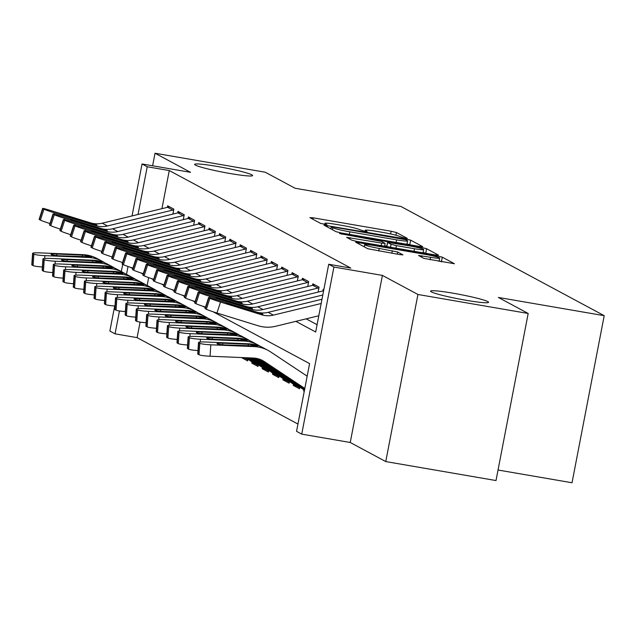 <?xml version="1.0" encoding="UTF-8"?>
<svg xmlns="http://www.w3.org/2000/svg" width="636" height="636" viewBox="0 0 636 636"><rect width="100%" height="100%" fill="white"/><g stroke="black" fill="none" stroke-linecap="round" stroke-linejoin="round"><path stroke-width="0.95" d="M404.957 238.206L407.271 238.349L396.459 232.538L391.108 231.242L313.198 217.83L309.883 217.631L320.703 223.443L326.84 224.564L325.362 223.729A14.493 1.137 10.9 0 1 324.988 223.379A14.493 1.137 10.9 0 1 335.951 224.365L342.446 225.486A14.493 1.137 10.9 0 1 359.555 229.62L364.698 231.273L367.099 231.496L365.62 230.661A14.493 1.137 10.9 0 1 365.239 230.311A14.493 1.137 10.9 0 1 376.21 231.297L382.705 232.418A14.493 1.137 10.9 0 1 399.813 236.552L404.957 238.206M452.935 293.172A29.518 2.313 10.9 0 0 430.588 291.153A29.518 2.313 10.9 0 0 466.212 300.303A29.518 2.313 10.9 0 0 488.567 302.315A29.518 2.313 10.9 0 0 452.935 293.172M216.995 166.409A29.518 2.313 10.9 0 0 194.64 164.398A29.518 2.313 10.9 0 0 230.272 173.541A29.518 2.313 10.9 0 0 252.619 175.56A29.518 2.313 10.9 0 0 216.995 166.409M423.815 258.375L454.446 263.741L442.314 257.175L436.972 255.887L355.627 242.157L367.759 248.724L399.511 254.559L402.938 254.869L397.675 251.999L379.239 248.445A12.116 0.954 10.9 0 1 364.619 244.693A12.116 0.954 10.9 0 1 373.793 245.52L425.087 254.36A12.116 0.954 10.9 0 1 439.699 258.113A12.116 0.954 10.9 0 1 430.532 257.286L418.552 255.497L423.815 258.375M528.182 313.469L496.008 480.554L385.758 461.569L417.932 294.484L528.182 313.469L498.362 297.449L604.2 315.679L400.926 206.469L295.088 188.248L265.276 172.229L155.025 153.244L190.546 172.324L142.043 163.969L147.226 166.759L169.271 170.551L350.77 268.058L328.717 264.266L333.908 267.048L301.734 434.134L296.543 431.343L309.589 363.609L213.147 311.791M417.932 294.484L382.411 275.404L333.908 267.048M419.363 246.418L422.67 246.617L410.657 240.17L405.307 238.874L323.97 225.144L336.094 231.711L341.445 233.007L419.363 246.418M426.486 248.668L438.498 255.123L435.191 254.925L357.273 241.505L351.931 240.217L346.668 237.347L381.695 243.095L385.122 243.405L381.6 241.457L339.529 233.523L421.143 247.38L426.486 248.668L425.866 253.319M155.025 153.244L152.608 165.789M304.254 391.315L303.634 390.981L304.294 391.092M299.81 387.101L299.492 388.755L293.268 385.408L296.567 385.98M289.436 381.528L289.118 383.182L282.893 379.835L286.2 380.408M279.069 375.956L278.751 377.609L272.526 374.262L275.825 374.835M268.694 370.383L268.376 372.036L262.151 368.689L265.458 369.262M258.319 364.81L258.001 366.463L251.784 363.124L255.084 363.689M247.953 359.245L247.635 360.89L241.41 357.551L244.717 358.116M172.905 214.094L173.859 209.141L167.634 205.802L167.34 207.352M183.279 219.666L184.233 214.714L178.008 211.375L177.706 212.925M193.646 225.239L194.6 220.287L188.375 216.948L188.081 218.498M204.021 230.804L204.975 225.86L198.75 222.513L198.448 224.063M214.388 236.377L215.342 231.432L209.125 228.085L208.823 229.636M224.762 241.95L225.716 237.005L219.492 233.658L219.197 235.209M235.137 247.523L236.083 242.57L229.866 239.231L229.564 240.782M245.504 253.096L246.458 248.143L240.233 244.804L239.939 246.355M255.879 258.669L256.825 253.716L250.608 250.377L250.306 251.928M266.245 264.242L267.2 259.289L260.975 255.95L260.68 257.5M276.62 269.807L277.574 264.862L271.349 261.515L271.047 263.065M286.987 275.38L287.941 270.435L281.716 267.088L281.422 268.638M297.362 280.953L298.316 276.008L292.091 272.661L291.789 274.211M307.729 286.526L308.683 281.573L302.458 278.234L302.164 279.784M318.103 292.099L319.057 287.146L312.833 283.807L312.53 285.357M323.819 289.706L323.207 289.38L322.905 290.93M169.271 170.551L161.934 208.664M306.162 318.843L317.078 324.702M140.095 322.102L137.098 337.637L297.95 424.053M148.665 277.598L147.139 285.492M251.784 363.124L252.007 361.94M262.151 368.689L262.382 367.505M272.526 374.262L272.757 373.078M282.893 379.835L283.123 378.651M293.268 385.408L293.498 384.224M303.634 390.981L303.865 389.796M498.036 470.02L572.026 482.756L604.2 315.679M382.411 275.404L350.237 442.481L385.758 461.569M350.237 442.481L301.734 434.134M137.098 337.637L115.052 333.836L109.869 331.054L114.695 305.98M295.851 321.347L315.679 332L328.717 264.266M147.226 166.759L138.036 214.483M121.325 271.556L122.716 264.33M132.034 215.946L142.043 163.969M128.019 266.484L126.5 274.394M119.457 310.972L115.052 333.836M205.349 307.609L202.773 306.226M194.982 302.036L192.406 300.653M184.607 296.463L182.031 295.08M174.24 290.89L171.664 289.507M163.865 285.318L161.29 283.934M153.491 279.745L150.915 278.361M143.124 274.18L140.548 272.788M132.749 268.607L130.173 267.223M410.037 244.812L406.984 243.89M405.72 239.724L333.582 227.044L331.181 226.829L332.739 227.696A14.493 1.137 10.9 0 0 349.848 231.83L396.602 239.883A14.493 1.137 10.9 0 0 407.573 240.869A14.493 1.137 10.9 0 0 407.191 240.519L405.72 239.724M384.669 245.766L386.815 246.132M414.481 248.74A12.116 0.954 10.9 0 0 423.656 249.566A12.116 0.954 10.9 0 0 409.035 245.814L387.539 242.395L391.068 244.335L396.411 245.631L414.481 248.74L413.996 251.276M425.619 253.184L423.099 252.46M441.694 261.825L439.142 261.014M104.749 262.803A34.598 33.454 118.2 0 0 102.221 261.293L97.03 258.51A34.598 33.454 118.2 0 0 82.982 254.67L39.702 252.866A9.222 1.002 3.9 0 0 32.571 253.351A9.222 1.002 3.9 0 0 32.81 253.605L32.038 265.037A9.222 1.002 -176.1 0 1 31.8 264.791L32.571 253.351M102.221 261.293A34.598 33.454 118.2 0 0 88.173 257.453L44.894 255.648L44.703 258.462M91.385 256.833L60.102 255.823A7.378 0.803 -176.1 0 1 51.27 254.631A7.378 0.803 -176.1 0 1 51.079 254.432A7.378 0.803 -176.1 0 1 56.779 254.034L83.944 255.187L91.576 257M42.397 266.993A9.222 1.002 -176.1 0 1 33.072 265.594L33.851 254.161L32.81 253.605M33.851 254.161A9.222 1.002 3.9 0 0 44.894 255.648M33.072 265.594L32.038 265.037M173.715 209.88A16.146 15.614 118.2 0 0 172.785 210.071L107.436 225.979A23.063 22.3 -61.8 0 1 95.726 225.637L54.553 212.901L54.155 214.117M169.725 206.923A16.146 15.614 118.2 0 0 167.602 207.288L102.253 223.188A23.063 22.3 -61.8 0 1 90.543 222.854L49.362 210.119A9.222 0.437 17.9 0 0 42.66 208.401A9.222 0.437 17.9 0 0 42.906 208.592L43.94 209.149A9.222 0.437 17.9 0 0 54.553 212.901M42.906 208.592L39.368 219.555L40.402 220.112L43.94 209.149M39.368 219.555A9.222 0.437 -162.1 0 1 39.122 219.364L42.66 208.401M49.942 223.53A9.222 0.437 -162.1 0 1 40.402 220.112M88.197 223.101L88.301 222.377L96.942 225.057L94.605 225.041L68.974 217.154L60.492 214.149L65.659 215.373L65.444 216.017M88.301 222.377L65.659 215.373M115.116 268.376A34.598 33.454 118.2 0 0 112.588 266.866L107.404 264.083A34.598 33.454 118.2 0 0 93.357 260.243L50.077 258.431A9.222 1.002 3.9 0 0 42.946 258.924A9.222 1.002 3.9 0 0 43.184 259.17L42.405 270.61A9.222 1.002 -176.1 0 1 42.175 270.364L42.946 258.924M112.588 266.866A34.598 33.454 118.2 0 0 98.54 263.026L55.26 261.221L55.07 264.035M101.752 262.398L70.469 261.396A7.378 0.803 -176.1 0 1 61.636 260.204A7.378 0.803 -176.1 0 1 61.446 260.005A7.378 0.803 -176.1 0 1 67.154 259.607L94.319 260.76L101.943 262.573M52.772 272.566A9.222 1.002 -176.1 0 1 43.447 271.167L44.218 259.734L43.184 259.17M44.218 259.734A9.222 1.002 3.9 0 0 55.26 261.221M43.447 271.167L42.405 270.61M125.491 273.949A34.598 33.454 118.2 0 0 122.963 272.439L117.779 269.648A34.598 33.454 118.2 0 0 103.724 265.816L60.444 264.004A9.222 1.002 3.9 0 0 53.321 264.497A9.222 1.002 3.9 0 0 53.551 264.743L52.78 276.183A9.222 1.002 -176.1 0 1 52.542 275.937L53.321 264.497M122.963 272.439A34.598 33.454 118.2 0 0 108.915 268.599L65.635 266.794L65.444 269.608M112.127 267.971L80.844 266.961A7.378 0.803 -176.1 0 1 72.011 265.776A7.378 0.803 -176.1 0 1 71.82 265.578A7.378 0.803 -176.1 0 1 77.52 265.18L104.686 266.333L112.318 268.146M63.139 278.139A9.222 1.002 -176.1 0 1 53.814 276.74L54.593 265.299L53.551 264.743M54.593 265.299A9.222 1.002 3.9 0 0 65.635 266.794M53.814 276.74L52.78 276.183M135.858 279.522A34.598 33.454 118.2 0 0 133.329 278.012L128.146 275.221A34.598 33.454 118.2 0 0 114.098 271.389L70.819 269.577A9.222 1.002 3.9 0 0 63.687 270.069A9.222 1.002 3.9 0 0 63.926 270.316L63.147 281.756A9.222 1.002 -176.1 0 1 62.916 281.51L63.687 270.069M133.329 278.012A34.598 33.454 118.2 0 0 119.282 274.172L76.002 272.367L75.811 275.173M122.494 273.544L91.21 272.534A7.378 0.803 -176.1 0 1 82.378 271.341A7.378 0.803 -176.1 0 1 82.187 271.143A7.378 0.803 -176.1 0 1 87.895 270.753L115.06 271.906L122.684 273.719M73.514 283.712A9.222 1.002 -176.1 0 1 64.188 282.312L64.959 270.872L63.926 270.316M64.959 270.872A9.222 1.002 3.9 0 0 76.002 272.367M64.188 282.312L63.147 281.756M146.232 285.095A34.598 33.454 118.2 0 0 143.704 283.584L138.521 280.794A34.598 33.454 118.2 0 0 124.465 276.954L81.193 275.15A9.222 1.002 3.9 0 0 74.062 275.642A9.222 1.002 3.9 0 0 74.293 275.889L73.522 287.329A9.222 1.002 -176.1 0 1 73.283 287.075L74.062 275.642M143.704 283.584A34.598 33.454 118.2 0 0 129.657 279.745L86.377 277.932L86.186 280.746M132.868 279.117L101.585 278.107A7.378 0.803 -176.1 0 1 92.753 276.914A7.378 0.803 -176.1 0 1 92.562 276.716A7.378 0.803 -176.1 0 1 98.262 276.326L125.435 277.471L133.059 279.284M83.88 289.285A9.222 1.002 -176.1 0 1 74.555 287.885L75.334 276.445L74.293 275.889M75.334 276.445A9.222 1.002 3.9 0 0 86.377 277.932M74.555 287.885L73.522 287.329M184.09 215.445A16.146 15.614 118.2 0 0 183.152 215.644L117.811 231.552A23.063 22.3 -61.8 0 1 106.093 231.21L64.92 218.474L64.53 219.69M180.099 212.496A16.146 15.614 118.2 0 0 177.969 212.861L112.628 228.761A23.063 22.3 -61.8 0 1 100.909 228.427L59.736 215.691A9.222 0.437 17.9 0 0 53.027 213.974A9.222 0.437 17.9 0 0 53.281 214.165L54.314 214.722A9.222 0.437 17.9 0 0 64.92 218.474M53.281 214.165L49.735 225.128L50.777 225.685L54.314 214.722M49.735 225.128A9.222 0.437 -162.1 0 1 49.489 224.929L53.027 213.974M60.317 229.103A9.222 0.437 -162.1 0 1 50.777 225.685M98.572 228.674L98.675 227.95L107.317 230.63L104.98 230.614L79.349 222.727L70.858 219.722L76.026 220.938L75.819 221.582M98.675 227.95L76.026 220.938M194.457 221.018A16.146 15.614 118.2 0 0 193.527 221.217L128.186 237.117A23.063 22.3 -61.8 0 1 116.468 236.783L75.294 224.047L74.905 225.255M190.466 218.069A16.146 15.614 118.2 0 0 188.343 218.434L122.994 234.334A23.063 22.3 -61.8 0 1 111.284 234L70.103 221.264A9.222 0.437 17.9 0 0 63.401 219.539A9.222 0.437 17.9 0 0 63.648 219.738L64.689 220.295A9.222 0.437 17.9 0 0 75.294 224.047M63.648 219.738L60.11 230.701L61.143 231.258L64.689 220.295M60.11 230.701A9.222 0.437 -162.1 0 1 59.864 230.502L63.401 219.539M70.683 234.676A9.222 0.437 -162.1 0 1 61.143 231.258M108.939 234.239L109.042 233.515L117.684 236.202L115.347 236.187L89.716 228.3L81.233 225.295L86.401 226.511L86.186 227.155M109.042 233.515L86.401 226.511M204.832 226.591A16.146 15.614 118.2 0 0 203.894 226.79L138.553 242.69A23.063 22.3 -61.8 0 1 126.834 242.356L85.661 229.62L85.272 230.828M200.841 223.641A16.146 15.614 118.2 0 0 198.71 224.007L133.369 239.907A23.063 22.3 -61.8 0 1 121.651 239.565L80.478 226.837A9.222 0.437 17.9 0 0 73.776 225.112A9.222 0.437 17.9 0 0 74.022 225.311L75.056 225.867A9.222 0.437 17.9 0 0 85.661 229.62M74.022 225.311L70.485 236.274L71.518 236.831L75.056 225.867M70.485 236.274A9.222 0.437 -162.1 0 1 70.23 236.075L73.776 225.112M81.058 240.249A9.222 0.437 -162.1 0 1 71.518 236.831M119.314 239.812L119.417 239.088L128.059 241.775L125.721 241.752L100.091 233.865L91.6 230.868L96.767 232.084L96.561 232.728M119.417 239.088L96.767 232.084M215.207 232.164A16.146 15.614 118.2 0 0 214.268 232.363L148.927 248.263A23.063 22.3 -61.8 0 1 137.209 247.929L96.036 235.193L95.646 236.401M211.208 229.206A16.146 15.614 118.2 0 0 209.085 229.572L143.736 245.48A23.063 22.3 -61.8 0 1 132.026 245.138L90.853 232.402A9.222 0.437 17.9 0 0 84.143 230.685A9.222 0.437 17.9 0 0 84.389 230.884L85.431 231.44A9.222 0.437 17.9 0 0 96.036 235.193M84.389 230.884L80.852 241.847L81.893 242.403L85.431 231.44M80.852 241.847A9.222 0.437 -162.1 0 1 80.605 241.648L84.143 230.685M91.425 245.822A9.222 0.437 -162.1 0 1 81.893 242.403M129.68 245.385L129.784 244.661L138.425 247.348L136.088 247.325L110.457 239.438L101.975 236.441L107.142 237.657L106.935 238.301M129.784 244.661L107.142 237.657M156.607 290.668A34.598 33.454 118.2 0 0 154.071 289.149L148.888 286.367A34.598 33.454 118.2 0 0 134.84 282.527L91.56 280.722A9.222 1.002 3.9 0 0 84.429 281.215A9.222 1.002 3.9 0 0 84.668 281.462L83.888 292.902A9.222 1.002 -176.1 0 1 83.658 292.647L84.429 281.215M154.071 289.149A34.598 33.454 118.2 0 0 140.023 285.318L96.744 283.505L96.553 286.319M143.235 284.69L111.952 283.68A7.378 0.803 -176.1 0 1 103.119 282.487A7.378 0.803 -176.1 0 1 102.929 282.289A7.378 0.803 -176.1 0 1 108.637 281.899L135.802 283.044L143.434 284.856M94.255 294.858A9.222 1.002 -176.1 0 1 84.93 293.458L85.701 282.018L84.668 281.462M85.701 282.018A9.222 1.002 3.9 0 0 96.744 283.505M84.93 293.458L83.888 292.902M225.573 237.737A16.146 15.614 118.2 0 0 224.643 237.936L159.294 253.836A23.063 22.3 -61.8 0 1 147.584 253.502L106.403 240.766L106.013 241.974M221.582 234.779A16.146 15.614 118.2 0 0 219.452 235.145L154.111 251.053A23.063 22.3 -61.8 0 1 142.392 250.711L101.219 237.975A9.222 0.437 17.9 0 0 94.518 236.258A9.222 0.437 17.9 0 0 94.764 236.457L95.797 237.013A9.222 0.437 17.9 0 0 106.403 240.766M94.764 236.457L91.226 247.412L92.26 247.968L95.797 237.013M91.226 247.412A9.222 0.437 -162.1 0 1 90.972 247.221L94.518 236.258M101.8 251.395A9.222 0.437 -162.1 0 1 92.26 247.968M140.055 250.958L140.159 250.234L148.8 252.921L146.463 252.897L120.832 245.011L112.341 242.006L117.509 243.23L117.302 243.874M140.159 250.234L117.509 243.23M166.974 296.233A34.598 33.454 118.2 0 0 164.446 294.722L159.262 291.94A34.598 33.454 118.2 0 0 145.215 288.1L101.935 286.295A9.222 1.002 3.9 0 0 94.804 286.78A9.222 1.002 3.9 0 0 95.034 287.035L94.263 298.467A9.222 1.002 -176.1 0 1 94.025 298.22L94.804 286.78M164.446 294.722A34.598 33.454 118.2 0 0 150.398 290.89L107.118 289.078L106.928 291.892M153.61 290.262L122.327 289.253A7.378 0.803 -176.1 0 1 113.494 288.06A7.378 0.803 -176.1 0 1 113.303 287.862A7.378 0.803 -176.1 0 1 119.011 287.472L146.177 288.617L153.801 290.429M104.622 300.43A9.222 1.002 -176.1 0 1 95.297 299.031L96.076 287.591L95.034 287.035M96.076 287.591A9.222 1.002 3.9 0 0 107.118 289.078M95.297 299.031L94.263 298.467M235.948 243.31A16.146 15.614 118.2 0 0 235.01 243.509L169.669 259.409A23.063 22.3 -61.8 0 1 157.951 259.067L116.778 246.339L116.388 247.547M231.957 240.352A16.146 15.614 118.2 0 0 229.827 240.718L164.478 256.618A23.063 22.3 -61.8 0 1 152.767 256.284L111.594 243.548A9.222 0.437 17.9 0 0 104.884 241.831A9.222 0.437 17.9 0 0 105.131 242.022L106.172 242.578A9.222 0.437 17.9 0 0 116.778 246.339M105.131 242.022L101.593 252.985L102.635 253.541L106.172 242.578M101.593 252.985A9.222 0.437 -162.1 0 1 101.347 252.794L104.884 241.831M112.167 256.96A9.222 0.437 -162.1 0 1 102.635 253.541M150.422 256.531L150.533 255.807L159.167 258.486L156.838 258.47L131.199 250.584L122.716 247.579L127.884 248.803L127.677 249.447M150.533 255.807L127.884 248.803M177.349 301.806A34.598 33.454 118.2 0 0 174.821 300.295L169.629 297.513A34.598 33.454 118.2 0 0 155.582 293.673L112.302 291.868A9.222 1.002 3.9 0 0 105.171 292.353A9.222 1.002 3.9 0 0 105.409 292.608L104.638 304.04A9.222 1.002 -176.1 0 1 104.399 303.793L105.171 292.353M174.821 300.295A34.598 33.454 118.2 0 0 160.765 296.455L117.485 294.651L117.294 297.465M163.977 295.835L132.701 294.826A7.378 0.803 -176.1 0 1 123.861 293.633A7.378 0.803 -176.1 0 1 123.678 293.435A7.378 0.803 -176.1 0 1 129.378 293.037L156.543 294.19L164.175 296.002M114.997 305.995A9.222 1.002 -176.1 0 1 105.671 304.596L106.443 293.164L105.409 292.608M106.443 293.164A9.222 1.002 3.9 0 0 117.485 294.651M105.671 304.596L104.638 304.04M246.315 248.883A16.146 15.614 118.2 0 0 245.385 249.074L180.036 264.981A23.063 22.3 -61.8 0 1 168.325 264.64L127.144 251.904L126.755 253.12M242.324 245.925A16.146 15.614 118.2 0 0 240.193 246.291L174.852 262.191A23.063 22.3 -61.8 0 1 163.134 261.857L121.961 249.121A9.222 0.437 17.9 0 0 115.259 247.404A9.222 0.437 17.9 0 0 115.506 247.595L116.539 248.151A9.222 0.437 17.9 0 0 127.144 251.904M115.506 247.595L111.968 258.558L113.001 259.114L116.539 248.151M111.968 258.558A9.222 0.437 -162.1 0 1 111.721 258.367L115.259 247.404M122.541 262.533A9.222 0.437 -162.1 0 1 113.001 259.114M160.797 262.104L160.9 261.38L169.542 264.059L167.204 264.043L141.574 256.157L133.083 253.152L138.251 254.376L138.044 255.02M160.9 261.38L138.251 254.376M187.715 307.379A34.598 33.454 118.2 0 0 185.187 305.868L180.004 303.086A34.598 33.454 118.2 0 0 165.956 299.246L122.676 297.433A9.222 1.002 3.9 0 0 115.545 297.926A9.222 1.002 3.9 0 0 115.784 298.173L115.005 309.613A9.222 1.002 -176.1 0 1 114.766 309.366L115.545 297.926M185.187 305.868A34.598 33.454 118.2 0 0 171.14 302.028L127.86 300.224L127.669 303.038M174.351 301.4L143.068 300.399A7.378 0.803 -176.1 0 1 134.236 299.206A7.378 0.803 -176.1 0 1 134.045 299.007A7.378 0.803 -176.1 0 1 139.753 298.61L166.918 299.763L174.542 301.575M125.371 311.568A9.222 1.002 -176.1 0 1 116.046 310.169L116.817 298.737L115.784 298.173M116.817 298.737A9.222 1.002 3.9 0 0 127.86 300.224M116.046 310.169L115.005 309.613M256.69 254.448A16.146 15.614 118.2 0 0 255.751 254.646L190.41 270.554A23.063 22.3 -61.8 0 1 178.692 270.213L137.519 257.477L137.13 258.693M252.699 251.498A16.146 15.614 118.2 0 0 250.568 251.864L185.227 267.764A23.063 22.3 -61.8 0 1 173.509 267.43L132.336 254.694A9.222 0.437 17.9 0 0 125.626 252.977A9.222 0.437 17.9 0 0 125.872 253.168L126.914 253.724A9.222 0.437 17.9 0 0 137.519 257.477M125.872 253.168L122.335 264.131L123.376 264.687L126.914 253.724M122.335 264.131A9.222 0.437 -162.1 0 1 122.088 263.932L125.626 252.977M132.908 268.106A9.222 0.437 -162.1 0 1 123.376 264.687M171.171 267.677L171.275 266.953L179.909 269.632L177.579 269.616L151.94 261.73L143.458 258.725L148.625 259.941L148.419 260.585M171.275 266.953L148.625 259.941M267.056 260.021A16.146 15.614 118.2 0 0 266.126 260.219L200.777 276.119A23.063 22.3 -61.8 0 1 189.067 275.786L147.886 263.05L147.496 264.258M263.065 257.071A16.146 15.614 118.2 0 0 260.935 257.437L195.594 273.337A23.063 22.3 -61.8 0 1 183.876 273.003L142.703 260.267A9.222 0.437 17.9 0 0 136.001 258.542A9.222 0.437 17.9 0 0 136.247 258.741L137.281 259.297A9.222 0.437 17.9 0 0 147.886 263.05M136.247 258.741L132.709 269.704L133.743 270.26L137.281 259.297M132.709 269.704A9.222 0.437 -162.1 0 1 132.463 269.505L136.001 258.542M143.283 273.679A9.222 0.437 -162.1 0 1 133.743 270.26M181.538 273.242L181.642 272.518L190.283 275.205L187.946 275.189L162.315 267.303L153.833 264.298L158.992 265.514L158.785 266.158M181.642 272.518L158.992 265.514M277.431 265.594A16.146 15.614 118.2 0 0 276.493 265.792L211.152 281.692A23.063 22.3 -61.8 0 1 199.434 281.358L158.261 268.623L157.871 269.831M273.44 262.644A16.146 15.614 118.2 0 0 271.31 263.01L205.969 278.91A23.063 22.3 -61.8 0 1 194.25 278.568L153.077 265.84A9.222 0.437 17.9 0 0 146.367 264.115A9.222 0.437 17.9 0 0 146.614 264.314L147.655 264.87A9.222 0.437 17.9 0 0 158.261 268.623M146.614 264.314L143.076 275.277L144.118 275.833L147.655 264.87M143.076 275.277A9.222 0.437 -162.1 0 1 142.83 275.078L146.367 264.115M153.658 279.252A9.222 0.437 -162.1 0 1 144.118 275.833M191.913 278.814L192.016 278.091L200.658 280.778L198.321 280.754L172.682 272.868L164.199 269.871L169.367 271.087L169.16 271.731M192.016 278.091L169.367 271.087M287.798 271.167A16.146 15.614 118.2 0 0 286.868 271.365L221.519 287.265A23.063 22.3 -61.8 0 1 209.808 286.931L168.635 274.195L168.238 275.404M283.807 268.209A16.146 15.614 118.2 0 0 281.684 268.575L216.335 284.483A23.063 22.3 -61.8 0 1 204.625 284.141L163.444 271.405A9.222 0.437 17.9 0 0 156.742 269.688A9.222 0.437 17.9 0 0 156.989 269.887L158.022 270.443A9.222 0.437 17.9 0 0 168.635 274.195M156.989 269.887L153.451 280.85L154.484 281.406L158.022 270.443M153.451 280.85A9.222 0.437 -162.1 0 1 153.204 280.651L156.742 269.688M164.024 284.825A9.222 0.437 -162.1 0 1 154.484 281.406M202.28 284.387L202.383 283.664L211.025 286.351L208.688 286.327L183.057 278.441L174.574 275.444L179.742 276.66L179.527 277.304M202.383 283.664L179.742 276.66M298.173 276.74A16.146 15.614 118.2 0 0 297.235 276.938L231.894 292.838A23.063 22.3 -61.8 0 1 220.175 292.504L179.002 279.768L178.613 280.977M294.182 273.782A16.146 15.614 118.2 0 0 292.051 274.148L226.71 290.056A23.063 22.3 -61.8 0 1 214.992 289.714L173.819 276.978A9.222 0.437 17.9 0 0 167.109 275.261A9.222 0.437 17.9 0 0 167.363 275.46L168.397 276.016A9.222 0.437 17.9 0 0 179.002 279.768M167.363 275.46L163.818 286.415L164.859 286.971L168.397 276.016M163.818 286.415A9.222 0.437 -162.1 0 1 163.571 286.224L167.109 275.261M174.399 290.398A9.222 0.437 -162.1 0 1 164.859 286.971M212.655 289.96L212.758 289.237L221.4 291.924L219.062 291.9L193.431 284.014L184.941 281.009L190.108 282.233L189.902 282.877M212.758 289.237L190.108 282.233M308.54 282.312A16.146 15.614 118.2 0 0 307.609 282.511L242.268 298.411A23.063 22.3 -61.8 0 1 230.55 298.069L189.377 285.341L188.979 286.55M304.549 279.355A16.146 15.614 118.2 0 0 302.426 279.721L237.077 295.621A23.063 22.3 -61.8 0 1 225.367 295.287L184.186 282.551A9.222 0.437 17.9 0 0 177.484 280.834A9.222 0.437 17.9 0 0 177.73 281.025L178.772 281.581A9.222 0.437 17.9 0 0 189.377 285.341M177.73 281.025L174.192 291.988L175.226 292.544L178.772 281.581M174.192 291.988A9.222 0.437 -162.1 0 1 173.946 291.797L177.484 280.834M184.766 295.963A9.222 0.437 -162.1 0 1 175.226 292.544M223.021 295.533L223.125 294.81L231.766 297.489L229.429 297.473L203.798 289.587L195.316 286.582L200.483 287.806L200.268 288.45M223.125 294.81L200.483 287.806M318.914 287.885A16.146 15.614 118.2 0 0 317.976 288.076L252.635 303.984A23.063 22.3 -61.8 0 1 240.917 303.642L199.744 290.906L199.354 292.123M314.923 284.928A16.146 15.614 118.2 0 0 312.793 285.294L247.452 301.194A23.063 22.3 -61.8 0 1 235.733 300.86L194.56 288.124A9.222 0.437 17.9 0 0 187.851 286.407A9.222 0.437 17.9 0 0 188.105 286.598L189.138 287.154A9.222 0.437 17.9 0 0 199.744 290.906M188.105 286.598L184.559 297.561L185.601 298.117L189.138 287.154M184.559 297.561A9.222 0.437 -162.1 0 1 184.313 297.37L187.851 286.407M195.141 301.536A9.222 0.437 -162.1 0 1 185.601 298.117M233.396 301.106L233.499 300.383L242.141 303.062L239.804 303.046L214.173 295.16L205.682 292.155L210.85 293.379L210.643 294.023M233.499 300.383L210.85 293.379M322.802 295.001L263.01 309.557A23.063 22.3 -61.8 0 1 251.292 309.215L210.119 296.479L209.729 297.696M323.621 290.763A16.146 15.614 118.2 0 0 323.168 290.867L257.819 306.767A23.063 22.3 -61.8 0 1 246.108 306.433L204.927 293.697A9.222 0.437 17.9 0 0 198.225 291.98A9.222 0.437 17.9 0 0 198.472 292.17L199.513 292.727A9.222 0.437 17.9 0 0 210.119 296.479M198.472 292.17L194.934 303.134L195.968 303.69L199.513 292.727M194.934 303.134A9.222 0.437 -162.1 0 1 194.688 302.935L198.225 291.98M205.508 307.109A9.222 0.437 -162.1 0 1 195.968 303.69M243.763 306.679L243.866 305.956L252.508 308.635L250.171 308.619L224.54 300.733L216.057 297.728L221.225 298.944L221.018 299.588M243.866 305.956L221.225 298.944M321.164 303.499L273.377 315.122A23.063 22.3 -61.8 0 1 261.666 314.788L220.485 302.052L216.948 313.015A9.222 0.437 -162.1 0 1 206.342 309.263L209.88 298.3A9.222 0.437 17.9 0 0 220.485 302.052M318.803 315.766L275.698 326.26A34.598 33.454 -61.8 0 1 258.121 325.751L216.948 313.015M321.983 299.246L268.193 312.34A23.063 22.3 -61.8 0 1 256.475 312.006L215.302 299.27A9.222 0.437 17.9 0 0 208.6 297.545A9.222 0.437 17.9 0 0 208.846 297.743L209.88 298.3M208.846 297.743L205.309 308.706L206.342 309.263M205.309 308.706A9.222 0.437 -162.1 0 1 205.054 308.508L208.6 297.545M254.138 312.244L254.241 311.521L262.883 314.208L260.545 314.192L234.915 306.306L226.424 303.3L231.591 304.517L231.385 305.161M254.241 311.521L231.591 304.517M198.09 312.952A34.598 33.454 118.2 0 0 195.562 311.441L190.371 308.651A34.598 33.454 118.2 0 0 176.323 304.819L133.043 303.006A9.222 1.002 3.9 0 0 125.912 303.499A9.222 1.002 3.9 0 0 126.151 303.746L125.379 315.186A9.222 1.002 -176.1 0 1 125.141 314.939L125.912 303.499M195.562 311.441A34.598 33.454 118.2 0 0 181.506 307.601L138.235 305.797L138.044 308.611M247.849 359.793A16.146 15.614 -61.8 0 1 247.046 359.292L244.614 357.678M184.718 306.973L153.443 305.964A7.378 0.803 -176.1 0 1 144.603 304.779A7.378 0.803 -176.1 0 1 144.42 304.58A7.378 0.803 -176.1 0 1 150.12 304.183L177.285 305.336L184.917 307.148M135.738 317.141A9.222 1.002 -176.1 0 1 126.413 315.742L127.192 304.302L126.151 303.746M127.192 304.302A9.222 1.002 3.9 0 0 138.235 305.797M126.413 315.742L125.379 315.186M246.72 357.766L257.413 364.865A16.146 15.614 -61.8 0 0 258.216 365.366L253.438 362.806A16.146 15.614 -61.8 0 1 252.23 362.083L245.663 357.726M208.457 318.525A34.598 33.454 118.2 0 0 205.929 317.014L200.745 314.224A34.598 33.454 118.2 0 0 186.698 310.392L143.418 308.579A9.222 1.002 3.9 0 0 136.287 309.072A9.222 1.002 3.9 0 0 136.525 309.319L135.746 320.759A9.222 1.002 -176.1 0 1 135.508 320.512L136.287 309.072M205.929 317.014A34.598 33.454 118.2 0 0 191.881 313.174L148.601 311.37L148.411 314.176M195.093 312.546L163.81 311.537A7.378 0.803 -176.1 0 1 154.977 310.344A7.378 0.803 -176.1 0 1 154.786 310.145A7.378 0.803 -176.1 0 1 160.495 309.756L187.66 310.909L195.284 312.721M146.113 322.714A9.222 1.002 -176.1 0 1 136.788 321.315L137.559 309.875L136.525 309.319M137.559 309.875A9.222 1.002 3.9 0 0 148.601 311.37M136.788 321.315L135.746 320.759M248.835 357.853L267.788 370.438A16.146 15.614 -61.8 0 0 268.591 370.939L263.805 368.379A16.146 15.614 -61.8 0 1 262.604 367.656L247.778 357.814M218.832 324.098A34.598 33.454 118.2 0 0 216.304 322.587L211.112 319.797A34.598 33.454 118.2 0 0 197.065 315.957L153.785 314.152A9.222 1.002 3.9 0 0 146.654 314.645A9.222 1.002 3.9 0 0 146.892 314.892L146.121 326.332A9.222 1.002 -176.1 0 1 145.882 326.077L146.654 314.645M216.304 322.587A34.598 33.454 118.2 0 0 202.256 318.747L158.976 316.935L158.785 319.749M205.468 318.119L174.185 317.11A7.378 0.803 -176.1 0 1 165.352 315.917A7.378 0.803 -176.1 0 1 165.161 315.718A7.378 0.803 -176.1 0 1 170.861 315.329L198.027 316.482L205.659 318.286M156.48 328.287A9.222 1.002 -176.1 0 1 147.155 326.888L147.934 315.448L146.892 314.892M147.934 315.448A9.222 1.002 3.9 0 0 158.976 316.935M147.155 326.888L146.121 326.332M250.95 357.941L278.155 376.011A16.146 15.614 -61.8 0 0 278.958 376.512L274.18 373.944A16.146 15.614 -61.8 0 1 272.971 373.229L249.892 357.901M229.199 329.671A34.598 33.454 118.2 0 0 226.67 328.152L221.487 325.37A34.598 33.454 118.2 0 0 207.439 321.53L164.16 319.725A9.222 1.002 3.9 0 0 157.028 320.218A9.222 1.002 3.9 0 0 157.267 320.465L156.488 331.905A9.222 1.002 -176.1 0 1 156.257 331.65L157.028 320.218M226.67 328.152A34.598 33.454 118.2 0 0 212.623 324.32L169.343 322.508L169.152 325.322M215.835 323.692L184.551 322.683A7.378 0.803 -176.1 0 1 175.719 321.49A7.378 0.803 -176.1 0 1 175.528 321.291A7.378 0.803 -176.1 0 1 181.236 320.902L208.401 322.047L216.025 323.859M166.855 333.86A9.222 1.002 -176.1 0 1 157.529 332.461L158.3 321.021L157.267 320.465M158.3 321.021A9.222 1.002 3.9 0 0 169.343 322.508M157.529 332.461L156.488 331.905M253.056 358.036L288.529 381.584A16.146 15.614 -61.8 0 0 289.332 382.077L284.546 379.517A16.146 15.614 -61.8 0 1 283.346 378.794L251.999 357.989M239.573 335.236A34.598 33.454 118.2 0 0 237.045 333.725L231.854 330.943A34.598 33.454 118.2 0 0 217.806 327.103L174.526 325.298A9.222 1.002 3.9 0 0 167.403 325.783A9.222 1.002 3.9 0 0 167.634 326.037L166.863 337.47A9.222 1.002 -176.1 0 1 166.624 337.223L167.403 325.783M237.045 333.725A34.598 33.454 118.2 0 0 222.998 329.893L179.718 328.081L179.527 330.895M226.209 329.265L194.926 328.255A7.378 0.803 -176.1 0 1 186.094 327.063A7.378 0.803 -176.1 0 1 185.903 326.864A7.378 0.803 -176.1 0 1 191.603 326.475L218.768 327.62L226.4 329.432M177.221 339.433A9.222 1.002 -176.1 0 1 167.896 338.034L168.675 326.594L167.634 326.037M168.675 326.594A9.222 1.002 3.9 0 0 179.718 328.081M167.896 338.034L166.863 337.47M255.314 358.219L298.904 387.157A16.146 15.614 -61.8 0 0 299.699 387.65L294.921 385.09A16.146 15.614 -61.8 0 1 293.713 384.367L254.138 358.092M249.94 340.809A34.598 33.454 118.2 0 0 247.412 339.298L242.229 336.516A34.598 33.454 118.2 0 0 228.181 332.676L184.901 330.871A9.222 1.002 3.9 0 0 177.77 331.356A9.222 1.002 3.9 0 0 178.008 331.61L177.229 343.043A9.222 1.002 -176.1 0 1 176.999 342.796L177.77 331.356M247.412 339.298A34.598 33.454 118.2 0 0 233.364 335.458L190.084 333.654L189.894 336.468M236.576 334.838L205.293 333.828A7.378 0.803 -176.1 0 1 196.46 332.636A7.378 0.803 -176.1 0 1 196.27 332.437A7.378 0.803 -176.1 0 1 201.978 332.04L229.143 333.192L236.767 335.005M187.596 344.998A9.222 1.002 -176.1 0 1 178.271 343.599L179.042 332.167L178.008 331.61M179.042 332.167A9.222 1.002 3.9 0 0 190.084 333.654M178.271 343.599L177.229 343.043M304.469 390.186A16.146 15.614 -61.8 0 1 304.088 389.94L256.634 358.434M260.315 346.382A34.598 33.454 118.2 0 0 257.787 344.871L252.603 342.089A34.598 33.454 118.2 0 0 238.548 338.249L195.276 336.436A9.222 1.002 3.9 0 0 188.145 336.929A9.222 1.002 3.9 0 0 188.375 337.175L187.604 348.615A9.222 1.002 -176.1 0 1 187.366 348.369L188.145 336.929M257.787 344.871A34.598 33.454 118.2 0 0 243.739 341.031L200.459 339.226L200.268 342.041M304.58 389.614L258.16 358.791M246.951 340.403L215.668 339.401A7.378 0.803 -176.1 0 1 206.835 338.209A7.378 0.803 -176.1 0 1 206.644 338.01A7.378 0.803 -176.1 0 1 212.345 337.613L239.51 338.765L247.142 340.578M197.963 350.571A9.222 1.002 -176.1 0 1 188.638 349.172L189.417 337.74L188.375 337.175M189.417 337.74A9.222 1.002 3.9 0 0 200.459 339.226M188.638 349.172L187.604 348.615M304.692 389.033L260.092 359.42M307.172 376.178L270.737 351.994A34.598 33.454 118.2 0 0 268.154 350.444L262.97 347.654A34.598 33.454 118.2 0 0 248.922 343.822L205.643 342.009A9.222 1.002 3.9 0 0 198.512 342.502A9.222 1.002 3.9 0 0 198.75 342.748L197.971 354.188A9.222 1.002 -176.1 0 1 197.74 353.942L198.512 342.502M268.154 350.444A34.598 33.454 118.2 0 0 254.106 346.604L210.826 344.799L210.055 356.232A9.222 1.002 -176.1 0 1 199.012 354.745L197.971 354.188M304.803 388.445L264.425 361.638A23.063 22.3 118.2 0 0 262.7 360.604A23.063 22.3 118.2 0 0 253.335 358.044L210.055 356.232M257.318 345.976L226.034 344.966A7.378 0.803 -176.1 0 1 217.202 343.782A7.378 0.803 -176.1 0 1 217.011 343.583A7.378 0.803 -176.1 0 1 222.719 343.186L249.884 344.338L257.516 346.151M199.012 354.745L199.784 343.305L198.75 342.748M199.784 343.305A9.222 1.002 3.9 0 0 210.826 344.799M365.477 231.401L365.62 230.661M325.219 224.468L325.362 223.729M312.92 219.261L313.198 217.83M390.584 233.961L391.108 231.242M395.934 235.248L396.459 232.538M327.119 226.885L327.397 225.454M405.188 239.526L405.307 238.874M409.791 244.685L410.657 240.17M330.879 228.904L331.269 226.901M332.358 229.699L332.739 227.696M349.363 234.366L349.848 231.83M396.109 242.419L396.602 239.883M349.824 239.088L350.094 237.649M381.21 245.631L381.695 243.095M341.834 234.215L341.93 233.738M420.937 248.422L421.143 247.38M386.863 246.601L387.658 242.507M390.512 247.229L391.068 244.335M395.926 248.167L396.411 245.631M421.708 257.246L421.986 255.807M430.039 259.822L430.532 257.286M378.746 250.982L379.239 248.445M391.84 253.239L392.333 250.703M397.262 254.169L397.675 251.999M358.784 243.898L359.054 242.467M436.773 256.896L436.972 255.887M441.448 261.69L442.314 257.175M88.173 257.453L87.212 256.936M83.944 255.187L82.982 254.67M56.779 254.034L56.676 255.593M82.171 256.745L82.561 255.115M94.605 225.041L95.726 225.637M90.543 222.854L91.656 223.451M102.253 223.188L107.436 225.979M167.602 207.288L172.785 210.071M98.54 263.026L97.578 262.509M94.319 260.76L93.357 260.243M67.154 259.607L67.05 261.158M92.538 262.318L92.936 260.688M108.915 268.599L107.953 268.082M104.686 266.333L103.724 265.816M77.52 265.18L77.417 266.73M102.913 267.883L103.302 266.261M119.282 274.172L118.32 273.655M115.06 271.906L114.098 271.389M87.895 270.753L87.792 272.303M113.28 273.456L113.677 271.834M129.657 279.745L128.695 279.228M125.435 277.471L124.465 276.954M98.262 276.326L98.159 277.876M123.654 279.029L124.044 277.399M104.98 230.614L106.093 231.21M100.909 228.427L102.03 229.024M112.628 228.761L117.811 231.552M177.969 212.861L183.152 215.644M115.347 236.187L116.468 236.783M111.284 234L112.397 234.597M122.994 234.334L128.186 237.117M188.343 218.434L193.527 221.217M125.721 241.752L126.834 242.356M121.651 239.565L122.772 240.17M133.369 239.907L138.553 242.69M198.71 224.007L203.894 226.79M136.088 247.325L137.209 247.929M132.026 245.138L133.139 245.742M143.736 245.48L148.927 248.263M209.085 229.572L214.268 232.363M140.023 285.318L139.061 284.801M135.802 283.044L134.84 282.527M108.637 281.899L108.533 283.449M134.021 284.602L134.419 282.972M146.463 252.897L147.584 253.502M142.392 250.711L143.513 251.315M154.111 251.053L159.294 253.836M219.452 235.145L224.643 237.936M150.398 290.89L149.436 290.374M146.177 288.617L145.215 288.1M119.011 287.472L118.9 289.022M144.396 290.175L144.785 288.545M156.838 258.47L157.951 259.067M152.767 256.284L153.88 256.888M164.478 256.618L169.669 259.409M229.827 240.718L235.01 243.509M160.765 296.455L159.803 295.939M156.543 294.19L155.582 293.673M129.378 293.037L129.275 294.595M154.763 295.748L155.16 294.118M167.204 264.043L168.325 264.64M163.134 261.857L164.255 262.453M174.852 262.191L180.036 264.981M240.193 246.291L245.385 249.074M171.14 302.028L170.178 301.512M166.918 299.763L165.956 299.246M139.753 298.61L139.642 300.16M165.137 301.321L165.535 299.691M177.579 269.616L178.692 270.213M173.509 267.43L174.622 268.026M185.227 267.764L190.41 270.554M250.568 251.864L255.751 254.646M187.946 275.189L189.067 275.786M183.876 273.003L184.996 273.599M195.594 273.337L200.777 276.119M260.935 257.437L266.126 260.219M198.321 280.754L199.434 281.358M194.25 278.568L195.371 279.172M205.969 278.91L211.152 281.692M271.31 263.01L276.493 265.792M208.688 286.327L209.808 286.931M204.625 284.141L205.738 284.745M216.335 284.483L221.519 287.265M281.684 268.575L286.868 271.365M219.062 291.9L220.175 292.504M214.992 289.714L216.113 290.318M226.71 290.056L231.894 292.838M292.051 274.148L297.235 276.938M229.429 297.473L230.55 298.069M225.367 295.287L226.48 295.891M237.077 295.621L242.268 298.411M302.426 279.721L307.609 282.511M239.804 303.046L240.917 303.642M235.733 300.86L236.854 301.456M247.452 301.194L252.635 303.984M312.793 285.294L317.976 288.076M250.171 308.619L251.292 309.215M246.108 306.433L247.221 307.029M257.819 306.767L263.01 309.557M260.545 314.192L261.666 314.788M256.475 312.006L257.596 312.602M268.193 312.34L273.377 315.122M181.506 307.601L180.544 307.085M177.285 305.336L176.323 304.819M247.046 359.292L243.986 357.655M150.12 304.183L150.017 305.733M175.512 306.886L175.902 305.264M191.881 313.174L190.919 312.658M187.66 310.909L186.698 310.392M257.413 364.865L252.23 362.083M160.495 309.756L160.391 311.306M185.879 312.459L186.276 310.837M202.256 318.747L201.286 318.231M198.027 316.482L197.065 315.957M267.788 370.438L262.604 367.656M170.861 315.329L170.758 316.879M196.254 318.032L196.643 316.402M212.623 324.32L211.661 323.804M208.401 322.047L207.439 321.53M278.155 376.011L272.971 373.229M181.236 320.902L181.133 322.452M206.62 323.605L207.018 321.975M222.998 329.893L222.036 329.376M218.768 327.62L217.806 327.103M288.529 381.584L283.346 378.794M191.603 326.475L191.5 328.025M216.995 329.178L217.385 327.548M233.364 335.458L232.402 334.941M229.143 333.192L228.181 332.676M298.904 387.157L293.713 384.367M201.978 332.04L201.874 333.598M227.362 334.751L227.76 333.121M243.739 341.031L242.777 340.514M239.51 338.765L238.548 338.249M212.345 337.613L212.241 339.163M237.737 340.324L238.126 338.694M254.106 346.604L253.144 346.087M249.884 344.338L248.922 343.822M264.425 361.638L260.887 359.738M222.719 343.186L222.616 344.736M248.104 345.889L248.501 344.267M365.04 231.337L365.239 230.311M324.789 224.405L324.988 223.379M330.792 228.865L331.181 226.829M406.913 244.28L407.573 240.869M384.581 246.212L385.122 243.405M423.027 252.834L423.656 249.566M386.736 246.585L387.539 242.395M439.071 261.372L439.699 258.113M364.213 246.816L364.619 244.693M247.841 359.801L243.834 357.647"/></g></svg>
